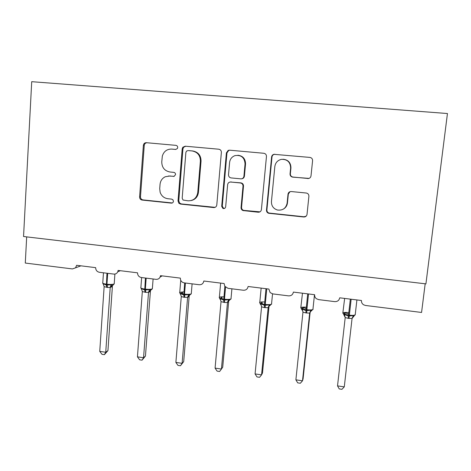 <?xml version="1.0" encoding="UTF-8"?>
<svg xmlns="http://www.w3.org/2000/svg" width="471" height="471" viewBox="0 0 471 471"><rect width="100%" height="100%" fill="white"/><g stroke="black" fill="none" stroke-linecap="round" stroke-linejoin="round"><path stroke-width="0.71" d="M177.702 147.576C177.685 146.328 177.084 145.586 175.901 145.356L146.346 142.695C144.656 142.725 143.667 143.602 143.372 145.345L139.599 196.937C139.634 198.674 140.476 199.716 142.118 200.063L171.344 203.125C172.527 203.125 173.228 202.524 173.446 201.323L172.945 199.798L171.662 199.115L167.853 198.721C164.061 198.144 161.488 195.995 160.128 192.274L159.716 188.659L160.046 184.361C160.44 180.805 162.195 178.262 165.303 176.731L169.625 176.036L174.082 176.366L175.565 174.582C175.542 173.34 174.947 172.604 173.77 172.368L169.943 171.997C164.597 170.914 161.871 167.552 161.765 161.9L162.33 156.06C163.82 151.356 166.952 149.036 171.732 149.089L175.583 149.442L177.373 148.553L177.702 147.576M307.722 178.562L308.046 178.574C309.712 178.415 310.707 177.508 311.013 175.854L312.585 160.693C312.591 158.857 311.696 157.761 309.894 157.414L273.928 154.317C272.591 154.7 271.814 155.589 271.602 156.978L266.492 210.143C266.456 211.685 267.163 212.727 268.605 213.269L303.766 217.001C305.579 217.007 306.668 216.13 307.033 214.358L308.899 196.289C308.905 194.47 308.016 193.381 306.232 193.022L291.208 191.538C289.424 191.567 288.358 192.456 288.011 194.211L287.122 203.142C285.95 208.347 282.724 210.643 277.448 210.025C273.368 208.682 271.361 205.856 271.443 201.547L274.834 166.516C275.453 162.636 277.66 160.246 281.464 159.345C287.31 159.21 290.366 162.089 290.625 167.982L290.042 173.876C290.036 175.695 290.925 176.784 292.703 177.131L309.023 178.397M31.716 81.683L23.55 236.513L425.919 283.872L447.45 113.529L31.716 81.683M221.376 152.421C221.358 150.62 220.487 149.548 218.762 149.213L185.244 146.198L182.825 147.258L182.2 148.865L178.026 200.934L178.874 203.266L180.581 204.09L213.71 207.564C215.441 207.57 216.472 206.704 216.795 204.967L221.376 152.421M229.536 150.184L263.813 153.269C265.573 153.611 266.456 154.688 266.462 156.513L261.405 209.613C261.064 211.361 260.004 212.238 258.232 212.227L243.024 210.561C241.676 209.989 241.022 208.965 241.058 207.493L243.007 186.18C242.995 184.385 242.123 183.313 240.393 182.966L230.537 182.012C228.894 182.13 227.929 183.013 227.64 184.661L225.674 206.769C225.321 208.253 224.408 208.812 222.942 208.447L221.694 206.357L226.398 152.875L228.182 150.396L229.536 150.184M26.682 236.878L25.287 263.053L72.434 268.929L75.554 267.816L76.632 265.297L95.66 267.652C95.737 270.189 96.973 271.738 99.375 272.285L113.788 274.087C115.601 274.216 116.92 273.463 117.756 271.832L118.103 270.425L137.55 272.827C137.609 275.394 138.863 276.954 141.318 277.519L156.048 279.35C158.556 279.409 160.04 278.178 160.487 275.665L180.364 278.12L180.452 279.421C180.994 281.358 182.236 282.506 184.179 282.859L199.239 284.737C201.806 284.802 203.331 283.56 203.808 281.016L224.125 283.53L224.791 286.262L227.999 288.323L243.395 290.242C246.021 290.307 247.587 289.059 248.093 286.492L268.87 289.059L270.16 292.609L272.803 293.91L288.546 295.87C291.237 295.941 292.85 294.681 293.386 292.085L314.634 294.716C314.516 296.347 315.111 297.684 316.418 298.732L318.626 299.621L334.728 301.628C337.483 301.705 339.144 300.433 339.709 297.813L361.451 300.498C361.322 302.329 362.046 303.766 363.618 304.814L365.496 305.467L421.569 312.456L425.183 283.789M175.913 149.442L171.874 149.095M168.483 176.001L174.176 176.342M146.964 142.754C145.409 142.901 144.503 143.785 144.25 145.398L140.482 196.79C140.523 198.526 141.359 199.563 142.996 199.904L172.321 202.966M185.715 146.24L183.555 147.305L182.931 148.907L178.774 200.776L179.616 203.095L181.311 203.919L215.123 207.34M188.017 150.573L186.487 151.126L185.88 152.439L182.183 198.185L183.019 200.028L188.023 200.817C193.499 200.829 196.743 198.061 197.761 192.515L200.381 161.135C200.305 155.406 197.543 152.015 192.103 150.944L188.571 150.602M191.226 200.552C195.4 199.504 197.802 196.778 198.432 192.386L197.761 192.515M188.73 150.608L192.804 150.979C198.22 152.045 200.97 155.424 201.046 161.129L198.432 192.386M230.319 182.012L240.905 182.872C242.63 183.219 243.495 184.291 243.507 186.074L241.564 207.305C241.529 208.771 242.182 209.789 243.525 210.36L259.992 211.85M229.83 150.208L228.741 150.432L226.963 152.904L222.271 206.168L223.519 208.253L224.614 208.376M245.05 163.89C244.555 157.532 241.217 154.765 235.023 155.601C231.873 156.778 230.066 159.063 229.607 162.454L228.523 174.717C228.535 176.507 229.406 177.579 231.131 177.926L241.099 178.874C242.7 178.703 243.642 177.814 243.925 176.201L245.05 163.89L245.544 163.873C245.432 158.715 242.871 155.842 237.855 155.259M241.717 178.792C243.254 178.58 244.155 177.691 244.42 176.13L243.925 176.201M245.544 163.873L244.42 176.13M283 159.233C288.205 159.763 290.848 162.672 290.943 167.947L290.354 173.817C290.354 175.63 291.237 176.713 293.009 177.061L307.963 178.485M283.401 209.089C285.75 207.717 287.098 205.68 287.451 202.966L287.122 203.142M290.012 191.685L288.334 194.07L287.451 202.966M274.946 154.27L274.31 154.341C272.974 154.724 272.203 155.607 271.991 156.99L266.898 209.936C266.863 211.479 267.563 212.521 269.006 213.057L304.025 216.766L306.197 216.13M107.941 350.63L104.391 354.675L105.739 352.243L110.214 287.434L107.512 287.463L104.138 286.656L99.746 351.378L105.739 352.243L107.941 350.63L112.392 286.462L110.22 287.551L112.045 285.291L113.205 285.061M103.39 284.349L103.184 283.683L106.399 285.149L106.97 273.233M106.787 287.369L106.399 285.149L111.026 284.684L112.045 285.291M110.214 287.434L111.026 284.684M104.138 286.656L103.184 283.683M104.391 354.675L102.001 354.327L99.746 351.378M145.457 356.058L142.048 360.168L143.549 357.736L148.524 292.344L145.769 292.373L142.33 291.555L137.438 356.847L143.549 357.736L145.457 356.058L150.396 291.325L148.512 292.462M141.312 289.029L141.418 288.558L144.738 290.048L145.433 278.031M145.027 292.273L144.738 290.048L149.419 289.577L150.838 290.142C149.16 291.62 148.718 292.191 149.507 291.861L150.384 291.208L150.702 290.183M148.524 292.344L149.419 289.577M142.33 291.555L141.418 288.558M142.048 360.168L139.616 359.809L137.438 356.847M183.702 361.593L180.452 365.767L182.106 363.329L187.605 297.36L184.031 297.283L181.282 296.547L175.877 362.429L182.106 363.329L183.702 361.593L189.159 296.283L187.605 297.478L189.442 295.17L191.308 293.81L191.314 293.274M182.772 293.88L182.448 292.085L181.441 293.121L182.206 293.774M180.216 293.992L180.417 293.533L183.843 295.046L184.667 282.924M184.031 297.283L183.843 295.046L188.577 294.569L189.442 295.17M187.605 297.36L188.577 294.569M181.282 296.547L180.417 293.533M180.452 365.767L177.973 365.402L175.877 362.429M215.082 368.116L217.09 371.107L219.621 371.478L221.435 369.04L227.469 302.47L224.596 302.488L221.023 301.646L215.082 368.116L221.435 369.04L222.706 367.233L228.688 301.34L227.464 302.594L228.005 301.263L231.09 298.873L231.031 298.384M222.165 298.873L221.817 297.089L220.875 298.143L221.605 298.755M220.587 299.78L219.904 299.056L220.204 298.602L223.737 300.145L224.844 286.35M223.825 302.388L223.737 300.145L228.529 299.668L229.318 300.257M227.469 302.47L228.529 299.668M221.023 301.646L220.204 298.602M255.076 373.921L256.989 376.93L259.574 377.306L261.558 374.863L268.152 307.687L264.425 307.598L261.57 306.845L255.076 373.921L261.558 374.863L262.494 372.991L269.023 306.497L268.146 307.81L269.141 305.967L271.679 304.036L271.579 303.601M262.329 303.86L261.988 302.194L261.111 303.265L261.782 303.824M261.281 305.267L260.398 304.225L260.804 303.777L264.449 305.343L265.98 288.699M264.425 307.598L264.449 305.343L269.3 304.861L270.007 305.449M268.152 307.687L269.3 304.861M261.57 306.845L260.804 303.777M295.882 379.844L297.701 382.864L300.339 383.247L302.494 380.809L309.659 313.127L305.867 312.915L302.959 312.149L295.882 379.844L302.494 380.809L303.077 378.861L310.183 311.796L309.659 313.133L311.054 310.984L313.109 309.306L312.98 308.935M306.174 308.564L302.977 307.404L302.17 308.499L302.765 308.97M306.309 307.251C303.63 307.01 301.852 307.11 300.987 307.551L301.723 309.5L302.241 309.064L306.003 310.654L307.722 293.857M305.867 312.915L306.003 310.654L310.913 310.171L311.531 310.748M309.671 313.009L310.913 310.171M302.977 307.404L303.295 308.917M302.959 312.149L302.241 309.064M344.277 386.874L352.061 318.449L348.169 318.343L345.202 317.566L337.524 385.89L344.277 386.874L341.94 389.317L339.25 388.922L337.524 385.89M348.658 313.974L344.807 312.72L344.077 313.833L344.56 314.204M348.805 312.638C345.902 312.308 343.977 312.379 343.029 312.832L343.912 314.881L344.537 314.457L348.422 316.076L350.336 299.126M348.169 318.343L348.422 316.076L353.397 315.588L353.957 316.159L355.258 314.387M352.061 318.449L353.397 315.588M344.807 312.72L345.108 314.092M345.202 317.566L344.537 314.457M204.214 281.069L203.755 281.405M162.224 275.876L160.134 277.054M172.51 149.13L171.732 149.089M174.135 176.354L173.452 176.413M170.402 175.971L169.625 176.036M172.115 202.954L171.344 203.125M142.996 199.904L142.118 200.063M140.482 196.79L139.599 196.937M144.25 145.398L143.372 145.345M214.323 207.375L213.71 207.564M181.311 203.919L180.581 204.09M178.774 200.776L178.026 200.934M182.931 148.907L182.2 148.865M201.046 161.129L200.381 161.135M192.804 150.979L192.103 150.944M258.673 212.021L258.232 212.227M244.161 210.502L243.666 210.702M241.564 207.305L241.058 207.493M243.507 186.074L243.007 186.18M240.905 182.872L240.393 182.966M231.308 181.936L230.761 182.024M222.271 206.168L221.694 206.357M226.963 152.904L226.398 152.875M293.009 177.061L292.703 177.131M290.354 173.817L290.042 173.876M290.943 167.947L290.625 167.982M288.334 194.07L288.011 194.211M269.518 213.157L269.118 213.369M266.898 209.936L266.492 210.143M271.991 156.99L271.602 156.978M103.461 272.797L102.79 282.653C102.225 283.224 103.367 283.719 106.222 284.143L106.952 284.237C110.255 284.584 112.628 284.502 114.082 283.984L114.247 283.377M107.512 287.463L106.952 284.237L107.7 273.327M114.895 274.063L114.212 283.913L112.646 285.238C111.503 286.056 111.268 286.421 111.945 286.327L112.734 285.214M141.641 277.554L140.9 287.44C140.323 288.046 141.553 288.582 144.603 289.035L145.351 289.129C148.695 289.482 151.02 289.388 152.316 288.847L152.392 288.27M145.769 292.373L145.351 289.129L146.181 278.125M148.53 292.467L150.361 290.183M141.324 289.035L141.671 289.353M183.937 291.832L179.734 292.338C179.198 292.98 180.54 293.545 183.755 294.028L184.514 294.122L185.433 283.018M184.791 297.378L184.514 294.122C187.823 294.475 190.072 294.381 191.267 293.839L192.103 283.848M189.142 296.306L189.401 295.293M180.234 294.004L180.729 294.493M223.902 296.854C221.611 296.754 220.104 296.901 219.368 297.295L219.28 297.366C218.921 298.043 220.399 298.626 223.696 299.12L224.473 299.22L225.556 287.186M224.596 302.488L224.473 299.22C227.681 299.568 229.854 299.479 230.978 298.961L231.909 288.811M228.682 301.363L228.865 300.557M264.684 301.993C262.206 301.829 260.569 301.952 259.774 302.37L259.627 302.5C259.456 303.206 261.069 303.813 264.461 304.319L265.25 304.419L266.774 288.8M265.214 307.698L265.25 304.419C268.364 304.766 270.46 304.684 271.52 304.184L272.538 293.869M269.018 306.527L269.118 305.985M302.476 293.209L300.804 307.74C300.828 308.476 302.582 309.106 306.062 309.624L306.868 309.73L308.529 293.957M306.674 313.021L306.868 309.73C309.894 310.065 311.914 309.995 312.915 309.512L314.493 294.699M301.723 309.5L302.841 311.037M344.642 298.42L342.835 313.085C343.059 313.857 344.96 314.504 348.534 315.04L349.364 315.146L351.16 299.226M348.993 318.449L349.364 315.146C352.302 315.482 354.245 315.417 355.193 314.958L356.906 299.939M352.049 318.514L353.921 316.159M343.912 314.881L345.208 317.478M80.941 265.832L75.554 267.816M120.299 270.695L117.756 271.832M179.616 203.095L178.874 203.266M183.555 147.305L182.825 147.258M243.525 210.36L243.024 210.561M231.09 181.924L230.537 182.012M223.519 208.253L222.942 208.447M228.741 150.432L228.182 150.396M269.006 213.057L268.605 213.269M274.31 154.341L273.928 154.317M103.155 284.031L102.778 283.206M153.104 278.985L152.351 288.829L150.832 290.136M141.571 289.112L140.882 288.017M180.222 293.892L179.757 292.32L180.74 280.28M187.658 297.024L189.801 295.134M219.863 298.92L219.368 297.295L220.634 283.095M228.011 301.263L229.571 300.233M227.681 301.605L228.005 301.263M220.045 299.026L220.369 299.25M260.286 304.048L259.774 302.37L261.152 288.105M268.517 306.491L270.171 305.432M260.593 304.207L260.963 304.443M310.189 311.578L311.619 310.742M301.988 309.482L302.376 309.688M352.72 316.83L353.957 316.159M344.283 314.852L344.631 314.975"/></g></svg>
